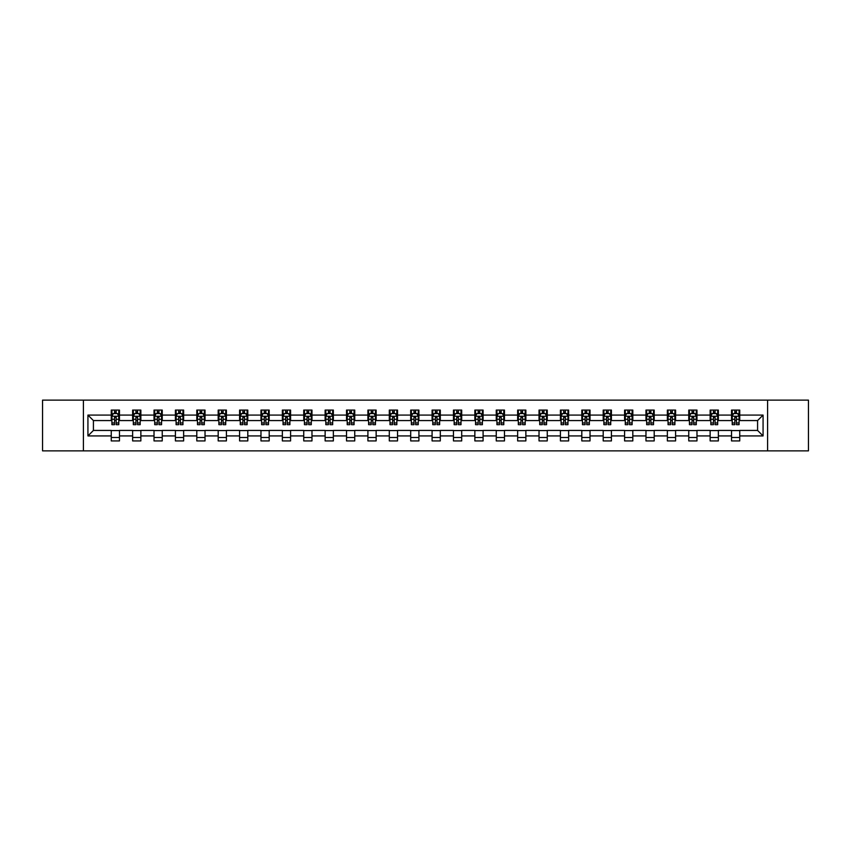<?xml version="1.0" encoding="UTF-8"?>
<svg xmlns="http://www.w3.org/2000/svg" width="851" height="851" viewBox="0 0 851 851"><rect width="100%" height="100%" fill="white"/><g stroke="black" fill="none" stroke-linecap="round" stroke-linejoin="round"><path stroke-width="1.28" d="M767.591 450.87L808.45 450.87L808.45 400.13L767.591 400.13L767.591 450.87L83.409 450.87L83.409 400.13L42.55 400.13L42.55 450.87L83.409 450.87M767.591 400.13L83.409 400.13M739.753 415.075L739.753 410.076L731.53 410.076L731.53 415.075L718.372 415.075L718.372 410.076L710.138 410.076L710.138 415.075L696.98 415.075L696.98 410.076L688.757 410.076L688.757 415.075L675.588 415.075L675.588 410.076L667.365 410.076L667.365 415.075L654.196 415.075L654.196 410.076L645.973 410.076L645.973 415.075L632.814 415.075L632.814 410.076L624.581 410.076L624.581 415.075L611.422 415.075L611.422 410.076L603.199 410.076L603.199 415.075L590.03 415.075L590.03 410.076L581.807 410.076L581.807 415.075L568.638 415.075L568.638 410.076L560.415 410.076L560.415 415.075L547.257 415.075L547.257 410.076L539.023 410.076L539.023 415.075L525.865 415.075L525.865 410.076L517.642 410.076L517.642 415.075L504.473 415.075L504.473 410.076L496.25 410.076L496.25 415.075L483.091 415.075L483.091 410.076L474.858 410.076L474.858 415.075L461.699 415.075L461.699 410.076L453.466 410.076L453.466 415.075L440.307 415.075L440.307 410.076L432.085 410.076L432.085 415.075L418.915 415.075L418.915 410.076L410.693 410.076L410.693 415.075L397.534 415.075L397.534 410.076L389.301 410.076L389.301 415.075L376.142 415.075L376.142 410.076L367.909 410.076L367.909 415.075L354.75 415.075L354.75 410.076L346.527 410.076L346.527 415.075L333.358 415.075L333.358 410.076L325.135 410.076L325.135 415.075L311.977 415.075L311.977 410.076L303.743 410.076L303.743 415.075L290.585 415.075L290.585 410.076L282.362 410.076L282.362 415.075L269.193 415.075L269.193 410.076L260.97 410.076L260.97 415.075L247.801 415.075L247.801 410.076L239.578 410.076L239.578 415.075L226.419 415.075L226.419 410.076L218.186 410.076L218.186 415.075L205.027 415.075L205.027 410.076L196.804 410.076L196.804 415.075L183.635 415.075L183.635 410.076L175.412 410.076L175.412 415.075L162.243 415.075L162.243 410.076L154.02 410.076L154.02 415.075L140.862 415.075L140.862 410.076L132.628 410.076L132.628 415.075L119.47 415.075L119.47 410.076L111.247 410.076L111.247 415.075L87.93 415.075L87.93 435.925L93.419 430.436L111.247 430.436L111.247 440.924L119.47 440.924L119.47 430.436L132.628 430.436L132.628 440.924L140.862 440.924L140.862 430.436L154.02 430.436L154.02 440.924L162.243 440.924L162.243 430.436L175.412 430.436L175.412 440.924L183.635 440.924L183.635 430.436L196.804 430.436L196.804 440.924L205.027 440.924L205.027 430.436L218.186 430.436L218.186 440.924L226.419 440.924L226.419 430.436L239.578 430.436L239.578 440.924L247.801 440.924L247.801 430.436L260.97 430.436L260.97 440.924L269.193 440.924L269.193 430.436L282.362 430.436L282.362 440.924L290.585 440.924L290.585 430.436L303.743 430.436L303.743 440.924L311.977 440.924L311.977 430.436L325.135 430.436L325.135 440.924L333.358 440.924L333.358 430.436L346.527 430.436L346.527 440.924L354.75 440.924L354.75 430.436L367.909 430.436L367.909 440.924L376.142 440.924L376.142 430.436L389.301 430.436L389.301 440.924L397.534 440.924L397.534 430.436L410.693 430.436L410.693 440.924L418.915 440.924L418.915 430.436L432.085 430.436L432.085 440.924L440.307 440.924L440.307 430.436L453.466 430.436L453.466 440.924L461.699 440.924L461.699 430.436L474.858 430.436L474.858 440.924L483.091 440.924L483.091 430.436L496.25 430.436L496.25 440.924L504.473 440.924L504.473 430.436L517.642 430.436L517.642 440.924L525.865 440.924L525.865 430.436L539.023 430.436L539.023 440.924L547.257 440.924L547.257 430.436L560.415 430.436L560.415 440.924L568.638 440.924L568.638 430.436L581.807 430.436L581.807 440.924L590.03 440.924L590.03 430.436L603.199 430.436L603.199 440.924L611.422 440.924L611.422 430.436L624.581 430.436L624.581 440.924L632.814 440.924L632.814 430.436L645.973 430.436L645.973 440.924L654.196 440.924L654.196 430.436L667.365 430.436L667.365 440.924L675.588 440.924L675.588 430.436L688.757 430.436L688.757 440.924L696.98 440.924L696.98 430.436L710.138 430.436L710.138 440.924L718.372 440.924L718.372 430.436L731.53 430.436L731.53 440.924L739.753 440.924L739.753 430.436L757.581 430.436L757.581 420.564L739.753 420.564L739.753 415.075L763.07 415.075L763.07 435.925L739.753 435.925M731.53 435.925L718.372 435.925M710.138 435.925L696.98 435.925M688.757 435.925L675.588 435.925M667.365 435.925L654.196 435.925M645.973 435.925L632.814 435.925M624.581 435.925L611.422 435.925M603.199 435.925L590.03 435.925M581.807 435.925L568.638 435.925M560.415 435.925L547.257 435.925M539.023 435.925L525.865 435.925M517.642 435.925L504.473 435.925M496.25 435.925L483.091 435.925M474.858 435.925L461.699 435.925M453.466 435.925L440.307 435.925M432.085 435.925L418.915 435.925M410.693 435.925L397.534 435.925M389.301 435.925L376.142 435.925M367.909 435.925L354.75 435.925M346.527 435.925L333.358 435.925M325.135 435.925L311.977 435.925M303.743 435.925L290.585 435.925M282.362 435.925L269.193 435.925M260.97 435.925L247.801 435.925M239.578 435.925L226.419 435.925M218.186 435.925L205.027 435.925M196.804 435.925L183.635 435.925M175.412 435.925L162.243 435.925M154.02 435.925L140.862 435.925M132.628 435.925L119.47 435.925M111.247 435.925L87.93 435.925M731.53 415.075L731.53 420.564L718.372 420.564L718.372 415.075M710.138 415.075L710.138 420.564L696.98 420.564L696.98 415.075M688.757 415.075L688.757 420.564L675.588 420.564L675.588 415.075M667.365 415.075L667.365 420.564L654.196 420.564L654.196 415.075M645.973 415.075L645.973 420.564L632.814 420.564L632.814 415.075M624.581 415.075L624.581 420.564L611.422 420.564L611.422 415.075M603.199 415.075L603.199 420.564L590.03 420.564L590.03 415.075M581.807 415.075L581.807 420.564L568.638 420.564L568.638 415.075M560.415 415.075L560.415 420.564L547.257 420.564L547.257 415.075M539.023 415.075L539.023 420.564L525.865 420.564L525.865 415.075M517.642 415.075L517.642 420.564L504.473 420.564L504.473 415.075M496.25 415.075L496.25 420.564L483.091 420.564L483.091 415.075M474.858 415.075L474.858 420.564L461.699 420.564L461.699 415.075M453.466 415.075L453.466 420.564L440.307 420.564L440.307 415.075M432.085 415.075L432.085 420.564L418.915 420.564L418.915 415.075M410.693 415.075L410.693 420.564L397.534 420.564L397.534 415.075M389.301 415.075L389.301 420.564L376.142 420.564L376.142 415.075M367.909 415.075L367.909 420.564L354.75 420.564L354.75 415.075M346.527 415.075L346.527 420.564L333.358 420.564L333.358 415.075M325.135 415.075L325.135 420.564L311.977 420.564L311.977 415.075M303.743 415.075L303.743 420.564L290.585 420.564L290.585 415.075M282.362 415.075L282.362 420.564L269.193 420.564L269.193 415.075M260.97 415.075L260.97 420.564L247.801 420.564L247.801 415.075M239.578 415.075L239.578 420.564L226.419 420.564L226.419 415.075M218.186 415.075L218.186 420.564L205.027 420.564L205.027 415.075M196.804 415.075L196.804 420.564L183.635 420.564L183.635 415.075M175.412 415.075L175.412 420.564L162.243 420.564L162.243 415.075M154.02 415.075L154.02 420.564L140.862 420.564L140.862 415.075M132.628 415.075L132.628 420.564L119.47 420.564L119.47 415.075M111.247 415.075L111.247 420.564L93.419 420.564L87.93 415.075M93.419 420.564L93.419 430.436M763.07 435.925L757.581 430.436M757.581 420.564L763.07 415.075M111.247 413.501L111.928 413.501M114.534 413.501L116.183 413.501M118.778 413.501L119.47 413.501M111.247 420.426L111.928 420.426M114.534 420.426L116.183 420.426M118.778 420.426L119.47 420.426M111.247 430.574L119.47 430.574M111.247 437.499L119.47 437.499M132.628 430.574L140.862 430.574M132.628 437.499L140.862 437.499M132.628 413.501L133.32 413.501M135.926 413.501L137.564 413.501M140.17 413.501L140.862 413.501M132.628 420.426L133.32 420.426M135.926 420.426L137.564 420.426M140.17 420.426L140.862 420.426M154.02 430.574L162.243 430.574M154.02 437.499L162.243 437.499M154.02 413.501L154.712 413.501M157.307 413.501L158.956 413.501M161.562 413.501L162.243 413.501M154.02 420.426L154.712 420.426M157.307 420.426L158.956 420.426M161.562 420.426L162.243 420.426M175.412 430.574L183.635 430.574M175.412 437.499L183.635 437.499M175.412 413.501L176.093 413.501M178.699 413.501L180.348 413.501M182.954 413.501L183.635 413.501M175.412 420.426L176.093 420.426M178.699 420.426L180.348 420.426M182.954 420.426L183.635 420.426M196.804 430.574L205.027 430.574M196.804 437.499L205.027 437.499M196.804 413.501L197.485 413.501M200.091 413.501L201.74 413.501M204.336 413.501L205.027 413.501M196.804 420.426L197.485 420.426M200.091 420.426L201.74 420.426M204.336 420.426L205.027 420.426M218.186 430.574L226.419 430.574M218.186 437.499L226.419 437.499M218.186 413.501L218.877 413.501M221.483 413.501L223.122 413.501M225.728 413.501L226.419 413.501M218.186 420.426L218.877 420.426M221.483 420.426L223.122 420.426M225.728 420.426L226.419 420.426M239.578 430.574L247.801 430.574M239.578 437.499L247.801 437.499M239.578 413.501L240.259 413.501M242.865 413.501L244.514 413.501M247.12 413.501L247.801 413.501M239.578 420.426L240.259 420.426M242.865 420.426L244.514 420.426M247.12 420.426L247.801 420.426M260.97 430.574L269.193 430.574M260.97 437.499L269.193 437.499M260.97 413.501L261.651 413.501M264.257 413.501L265.906 413.501M268.512 413.501L269.193 413.501M260.97 420.426L261.651 420.426M264.257 420.426L265.906 420.426M268.512 420.426L269.193 420.426M282.362 430.574L290.585 430.574M282.362 437.499L290.585 437.499M282.362 413.501L283.043 413.501M285.649 413.501L287.298 413.501M289.893 413.501L290.585 413.501M282.362 420.426L283.043 420.426M285.649 420.426L287.298 420.426M289.893 420.426L290.585 420.426M303.743 430.574L311.977 430.574M303.743 437.499L311.977 437.499M303.743 413.501L304.435 413.501M307.041 413.501L308.679 413.501M311.285 413.501L311.977 413.501M303.743 420.426L304.435 420.426M307.041 420.426L308.679 420.426M311.285 420.426L311.977 420.426M325.135 430.574L333.358 430.574M325.135 437.499L333.358 437.499M325.135 413.501L325.816 413.501M328.422 413.501L330.071 413.501M332.677 413.501L333.358 413.501M325.135 420.426L325.816 420.426M328.422 420.426L330.071 420.426M332.677 420.426L333.358 420.426M346.527 430.574L354.75 430.574M346.527 437.499L354.75 437.499M346.527 413.501L347.208 413.501M349.814 413.501L351.463 413.501M354.069 413.501L354.75 413.501M346.527 420.426L347.208 420.426M349.814 420.426L351.463 420.426M354.069 420.426L354.75 420.426M367.909 430.574L376.142 430.574M367.909 437.499L376.142 437.499M367.909 413.501L368.6 413.501M371.206 413.501L372.844 413.501M375.451 413.501L376.142 413.501M367.909 420.426L368.6 420.426M371.206 420.426L372.844 420.426M375.451 420.426L376.142 420.426M389.301 430.574L397.534 430.574M389.301 437.499L397.534 437.499M389.301 413.501L389.992 413.501M392.598 413.501L394.236 413.501M396.843 413.501L397.534 413.501M389.301 420.426L389.992 420.426M392.598 420.426L394.236 420.426M396.843 420.426L397.534 420.426M410.693 430.574L418.915 430.574M410.693 437.499L418.915 437.499M410.693 413.501L411.373 413.501M413.98 413.501L415.628 413.501M418.235 413.501L418.915 413.501M410.693 420.426L411.373 420.426M413.98 420.426L415.628 420.426M418.235 420.426L418.915 420.426M432.085 430.574L440.307 430.574M432.085 437.499L440.307 437.499M432.085 413.501L432.765 413.501M435.372 413.501L437.02 413.501M439.627 413.501L440.307 413.501M432.085 420.426L432.765 420.426M435.372 420.426L437.02 420.426M439.627 420.426L440.307 420.426M453.466 430.574L461.699 430.574M453.466 437.499L461.699 437.499M453.466 413.501L454.157 413.501M456.764 413.501L458.402 413.501M461.008 413.501L461.699 413.501M453.466 420.426L454.157 420.426M456.764 420.426L458.402 420.426M461.008 420.426L461.699 420.426M474.858 430.574L483.091 430.574M474.858 437.499L483.091 437.499M474.858 413.501L475.549 413.501M478.156 413.501L479.794 413.501M482.4 413.501L483.091 413.501M474.858 420.426L475.549 420.426M478.156 420.426L479.794 420.426M482.4 420.426L483.091 420.426M496.25 430.574L504.473 430.574M496.25 437.499L504.473 437.499M496.25 413.501L496.931 413.501M499.537 413.501L501.186 413.501M503.792 413.501L504.473 413.501M496.25 420.426L496.931 420.426M499.537 420.426L501.186 420.426M503.792 420.426L504.473 420.426M517.642 430.574L525.865 430.574M517.642 437.499L525.865 437.499M517.642 413.501L518.323 413.501M520.929 413.501L522.578 413.501M525.184 413.501L525.865 413.501M517.642 420.426L518.323 420.426M520.929 420.426L522.578 420.426M525.184 420.426L525.865 420.426M539.023 430.574L547.257 430.574M539.023 437.499L547.257 437.499M539.023 413.501L539.715 413.501M542.321 413.501L543.959 413.501M546.565 413.501L547.257 413.501M539.023 420.426L539.715 420.426M542.321 420.426L543.959 420.426M546.565 420.426L547.257 420.426M560.415 430.574L568.638 430.574M560.415 437.499L568.638 437.499M560.415 413.501L561.107 413.501M563.702 413.501L565.351 413.501M567.957 413.501L568.638 413.501M560.415 420.426L561.107 420.426M563.702 420.426L565.351 420.426M567.957 420.426L568.638 420.426M581.807 430.574L590.03 430.574M581.807 437.499L590.03 437.499M581.807 413.501L582.488 413.501M585.094 413.501L586.743 413.501M589.349 413.501L590.03 413.501M581.807 420.426L582.488 420.426M585.094 420.426L586.743 420.426M589.349 420.426L590.03 420.426M603.199 430.574L611.422 430.574M603.199 437.499L611.422 437.499M603.199 413.501L603.88 413.501M606.486 413.501L608.135 413.501M610.741 413.501L611.422 413.501M603.199 420.426L603.88 420.426M606.486 420.426L608.135 420.426M610.741 420.426L611.422 420.426M624.581 430.574L632.814 430.574M624.581 437.499L632.814 437.499M624.581 413.501L625.272 413.501M627.878 413.501L629.517 413.501M632.123 413.501L632.814 413.501M624.581 420.426L625.272 420.426M627.878 420.426L629.517 420.426M632.123 420.426L632.814 420.426M645.973 430.574L654.196 430.574M645.973 437.499L654.196 437.499M645.973 413.501L646.664 413.501M649.26 413.501L650.909 413.501M653.515 413.501L654.196 413.501M645.973 420.426L646.664 420.426M649.26 420.426L650.909 420.426M653.515 420.426L654.196 420.426M667.365 430.574L675.588 430.574M667.365 437.499L675.588 437.499M667.365 413.501L668.046 413.501M670.652 413.501L672.301 413.501M674.907 413.501L675.588 413.501M667.365 420.426L668.046 420.426M670.652 420.426L672.301 420.426M674.907 420.426L675.588 420.426M688.757 430.574L696.98 430.574M688.757 437.499L696.98 437.499M688.757 413.501L689.438 413.501M692.044 413.501L693.693 413.501M696.288 413.501L696.98 413.501M688.757 420.426L689.438 420.426M692.044 420.426L693.693 420.426M696.288 420.426L696.98 420.426M710.138 430.574L718.372 430.574M710.138 437.499L718.372 437.499M710.138 413.501L710.83 413.501M713.436 413.501L715.074 413.501M717.68 413.501L718.372 413.501M710.138 420.426L710.83 420.426M713.436 420.426L715.074 420.426M717.68 420.426L718.372 420.426M731.53 430.574L739.753 430.574M731.53 437.499L739.753 437.499M731.53 413.501L732.222 413.501M734.817 413.501L736.466 413.501M739.072 413.501L739.753 413.501M731.53 420.426L732.222 420.426M734.817 420.426L736.466 420.426M739.072 420.426L739.753 420.426M116.183 411.863L114.534 411.863M118.778 422.958L116.183 422.958L116.183 424.681L118.778 424.681L118.778 416.309L117.417 413.575L113.3 413.575L111.928 416.309L111.928 424.681L114.534 424.681L114.534 422.958L111.928 422.958M111.928 416.309L111.928 410.076M118.778 416.309L118.778 410.076M114.534 413.575L114.534 410.076M116.183 410.076L116.183 413.575M116.183 422.958L116.183 417.341L114.534 417.341L114.534 422.958M137.564 411.863L135.926 411.863M140.17 422.958L137.564 422.958L137.564 424.681L140.17 424.681L140.17 416.309L138.798 413.575L134.692 413.575L133.32 416.309L133.32 424.681L135.926 424.681L135.926 422.958L133.32 422.958M133.32 416.309L133.32 410.076M140.17 416.309L140.17 410.076M135.926 413.575L135.926 410.076M137.564 410.076L137.564 413.575M137.564 422.958L137.564 417.341L135.926 417.341L135.926 422.958M158.956 411.863L157.307 411.863M161.562 422.958L158.956 422.958L158.956 424.681L161.562 424.681L161.562 416.309L160.19 413.575L156.073 413.575L154.712 416.309L154.712 424.681L157.307 424.681L157.307 422.958L154.712 422.958M154.712 416.309L154.712 410.076M161.562 416.309L161.562 410.076M157.307 413.575L157.307 410.076M158.956 410.076L158.956 413.575M158.956 422.958L158.956 417.341L157.307 417.341L157.307 422.958M180.348 411.863L178.699 411.863M182.954 422.958L180.348 422.958L180.348 424.681L182.954 424.681L182.954 416.309L181.582 413.575L177.465 413.575L176.093 416.309L176.093 424.681L178.699 424.681L178.699 422.958L176.093 422.958M176.093 416.309L176.093 410.076M182.954 416.309L182.954 410.076M178.699 413.575L178.699 410.076M180.348 410.076L180.348 413.575M180.348 422.958L180.348 417.341L178.699 417.341L178.699 422.958M201.74 411.863L200.091 411.863M204.336 422.958L201.74 422.958L201.74 424.681L204.336 424.681L204.336 416.309L202.974 413.575L198.857 413.575L197.485 416.309L197.485 424.681L200.091 424.681L200.091 422.958L197.485 422.958M197.485 416.309L197.485 410.076M204.336 416.309L204.336 410.076M200.091 413.575L200.091 410.076M201.74 410.076L201.74 413.575M201.74 422.958L201.74 417.341L200.091 417.341L200.091 422.958M223.122 411.863L221.483 411.863M225.728 422.958L223.122 422.958L223.122 424.681L225.728 424.681L225.728 416.309L224.356 413.575L220.249 413.575L218.877 416.309L218.877 424.681L221.483 424.681L221.483 422.958L218.877 422.958M218.877 416.309L218.877 410.076M225.728 416.309L225.728 410.076M221.483 413.575L221.483 410.076M223.122 410.076L223.122 413.575M223.122 422.958L223.122 417.341L221.483 417.341L221.483 422.958M244.514 411.863L242.865 411.863M247.12 422.958L244.514 422.958L244.514 424.681L247.12 424.681L247.12 416.309L245.748 413.575L241.631 413.575L240.259 416.309L240.259 424.681L242.865 424.681L242.865 422.958L240.259 422.958M240.259 416.309L240.259 410.076M247.12 416.309L247.12 410.076M242.865 413.575L242.865 410.076M244.514 410.076L244.514 413.575M244.514 422.958L244.514 417.341L242.865 417.341L242.865 422.958M265.906 411.863L264.257 411.863M268.512 422.958L265.906 422.958L265.906 424.681L268.512 424.681L268.512 416.309L267.14 413.575L263.023 413.575L261.651 416.309L261.651 424.681L264.257 424.681L264.257 422.958L261.651 422.958M261.651 416.309L261.651 410.076M268.512 416.309L268.512 410.076M264.257 413.575L264.257 410.076M265.906 410.076L265.906 413.575M265.906 422.958L265.906 417.341L264.257 417.341L264.257 422.958M287.298 411.863L285.649 411.863M289.893 422.958L287.298 422.958L287.298 424.681L289.893 424.681L289.893 416.309L288.532 413.575L284.415 413.575L283.043 416.309L283.043 424.681L285.649 424.681L285.649 422.958L283.043 422.958M283.043 416.309L283.043 410.076M289.893 416.309L289.893 410.076M285.649 413.575L285.649 410.076M287.298 410.076L287.298 413.575M287.298 422.958L287.298 417.341L285.649 417.341L285.649 422.958M308.679 411.863L307.041 411.863M311.285 422.958L308.679 422.958L308.679 424.681L311.285 424.681L311.285 416.309L309.913 413.575L305.807 413.575L304.435 416.309L304.435 424.681L307.041 424.681L307.041 422.958L304.435 422.958M304.435 416.309L304.435 410.076M311.285 416.309L311.285 410.076M307.041 413.575L307.041 410.076M308.679 410.076L308.679 413.575M308.679 422.958L308.679 417.341L307.041 417.341L307.041 422.958M330.071 411.863L328.422 411.863M332.677 422.958L330.071 422.958L330.071 424.681L332.677 424.681L332.677 416.309L331.305 413.575L327.188 413.575L325.816 416.309L325.816 424.681L328.422 424.681L328.422 422.958L325.816 422.958M325.816 416.309L325.816 410.076M332.677 416.309L332.677 410.076M328.422 413.575L328.422 410.076M330.071 410.076L330.071 413.575M330.071 422.958L330.071 417.341L328.422 417.341L328.422 422.958M351.463 411.863L349.814 411.863M354.069 422.958L351.463 422.958L351.463 424.681L354.069 424.681L354.069 416.309L352.697 413.575L348.58 413.575L347.208 416.309L347.208 424.681L349.814 424.681L349.814 422.958L347.208 422.958M347.208 416.309L347.208 410.076M354.069 416.309L354.069 410.076M349.814 413.575L349.814 410.076M351.463 410.076L351.463 413.575M351.463 422.958L351.463 417.341L349.814 417.341L349.814 422.958M372.844 411.863L371.206 411.863M375.451 422.958L372.844 422.958L372.844 424.681L375.451 424.681L375.451 416.309L374.078 413.575L369.972 413.575L368.6 416.309L368.6 424.681L371.206 424.681L371.206 422.958L368.6 422.958M368.6 416.309L368.6 410.076M375.451 416.309L375.451 410.076M371.206 413.575L371.206 410.076M372.844 410.076L372.844 413.575M372.844 422.958L372.844 417.341L371.206 417.341L371.206 422.958M394.236 411.863L392.598 411.863M396.843 422.958L394.236 422.958L394.236 424.681L396.843 424.681L396.843 416.309L395.47 413.575L391.364 413.575L389.992 416.309L389.992 424.681L392.598 424.681L392.598 422.958L389.992 422.958M389.992 416.309L389.992 410.076M396.843 416.309L396.843 410.076M392.598 413.575L392.598 410.076M394.236 410.076L394.236 413.575M394.236 422.958L394.236 417.341L392.598 417.341L392.598 422.958M415.628 411.863L413.98 411.863M418.235 422.958L415.628 422.958L415.628 424.681L418.235 424.681L418.235 416.309L416.862 413.575L412.746 413.575L411.373 416.309L411.373 424.681L413.98 424.681L413.98 422.958L411.373 422.958M411.373 416.309L411.373 410.076M418.235 416.309L418.235 410.076M413.98 413.575L413.98 410.076M415.628 410.076L415.628 413.575M415.628 422.958L415.628 417.341L413.98 417.341L413.98 422.958M437.02 411.863L435.372 411.863M439.627 422.958L437.02 422.958L437.02 424.681L439.627 424.681L439.627 416.309L438.254 413.575L434.138 413.575L432.765 416.309L432.765 424.681L435.372 424.681L435.372 422.958L432.765 422.958M432.765 416.309L432.765 410.076M439.627 416.309L439.627 410.076M435.372 413.575L435.372 410.076M437.02 410.076L437.02 413.575M437.02 422.958L437.02 417.341L435.372 417.341L435.372 422.958M458.402 411.863L456.764 411.863M461.008 422.958L458.402 422.958L458.402 424.681L461.008 424.681L461.008 416.309L459.636 413.575L455.53 413.575L454.157 416.309L454.157 424.681L456.764 424.681L456.764 422.958L454.157 422.958M454.157 416.309L454.157 410.076M461.008 416.309L461.008 410.076M456.764 413.575L456.764 410.076M458.402 410.076L458.402 413.575M458.402 422.958L458.402 417.341L456.764 417.341L456.764 422.958M479.794 411.863L478.156 411.863M482.4 422.958L479.794 422.958L479.794 424.681L482.4 424.681L482.4 416.309L481.028 413.575L476.922 413.575L475.549 416.309L475.549 424.681L478.156 424.681L478.156 422.958L475.549 422.958M475.549 416.309L475.549 410.076M482.4 416.309L482.4 410.076M478.156 413.575L478.156 410.076M479.794 410.076L479.794 413.575M479.794 422.958L479.794 417.341L478.156 417.341L478.156 422.958M501.186 411.863L499.537 411.863M503.792 422.958L501.186 422.958L501.186 424.681L503.792 424.681L503.792 416.309L502.42 413.575L498.303 413.575L496.931 416.309L496.931 424.681L499.537 424.681L499.537 422.958L496.931 422.958M496.931 416.309L496.931 410.076M503.792 416.309L503.792 410.076M499.537 413.575L499.537 410.076M501.186 410.076L501.186 413.575M501.186 422.958L501.186 417.341L499.537 417.341L499.537 422.958M522.578 411.863L520.929 411.863M525.184 422.958L522.578 422.958L522.578 424.681L525.184 424.681L525.184 416.309L523.812 413.575L519.695 413.575L518.323 416.309L518.323 424.681L520.929 424.681L520.929 422.958L518.323 422.958M518.323 416.309L518.323 410.076M525.184 416.309L525.184 410.076M520.929 413.575L520.929 410.076M522.578 410.076L522.578 413.575M522.578 422.958L522.578 417.341L520.929 417.341L520.929 422.958M543.959 411.863L542.321 411.863M546.565 422.958L543.959 422.958L543.959 424.681L546.565 424.681L546.565 416.309L545.193 413.575L541.087 413.575L539.715 416.309L539.715 424.681L542.321 424.681L542.321 422.958L539.715 422.958M539.715 416.309L539.715 410.076M546.565 416.309L546.565 410.076M542.321 413.575L542.321 410.076M543.959 410.076L543.959 413.575M543.959 422.958L543.959 417.341L542.321 417.341L542.321 422.958M565.351 411.863L563.702 411.863M567.957 422.958L565.351 422.958L565.351 424.681L567.957 424.681L567.957 416.309L566.585 413.575L562.468 413.575L561.107 416.309L561.107 424.681L563.702 424.681L563.702 422.958L561.107 422.958M561.107 416.309L561.107 410.076M567.957 416.309L567.957 410.076M563.702 413.575L563.702 410.076M565.351 410.076L565.351 413.575M565.351 422.958L565.351 417.341L563.702 417.341L563.702 422.958M586.743 411.863L585.094 411.863M589.349 422.958L586.743 422.958L586.743 424.681L589.349 424.681L589.349 416.309L587.977 413.575L583.86 413.575L582.488 416.309L582.488 424.681L585.094 424.681L585.094 422.958L582.488 422.958M582.488 416.309L582.488 410.076M589.349 416.309L589.349 410.076M585.094 413.575L585.094 410.076M586.743 410.076L586.743 413.575M586.743 422.958L586.743 417.341L585.094 417.341L585.094 422.958M608.135 411.863L606.486 411.863M610.741 422.958L608.135 422.958L608.135 424.681L610.741 424.681L610.741 416.309L609.369 413.575L605.252 413.575L603.88 416.309L603.88 424.681L606.486 424.681L606.486 422.958L603.88 422.958M603.88 416.309L603.88 410.076M610.741 416.309L610.741 410.076M606.486 413.575L606.486 410.076M608.135 410.076L608.135 413.575M608.135 422.958L608.135 417.341L606.486 417.341L606.486 422.958M629.517 411.863L627.878 411.863M632.123 422.958L629.517 422.958L629.517 424.681L632.123 424.681L632.123 416.309L630.751 413.575L626.644 413.575L625.272 416.309L625.272 424.681L627.878 424.681L627.878 422.958L625.272 422.958M625.272 416.309L625.272 410.076M632.123 416.309L632.123 410.076M627.878 413.575L627.878 410.076M629.517 410.076L629.517 413.575M629.517 422.958L629.517 417.341L627.878 417.341L627.878 422.958M650.909 411.863L649.26 411.863M653.515 422.958L650.909 422.958L650.909 424.681L653.515 424.681L653.515 416.309L652.143 413.575L648.026 413.575L646.664 416.309L646.664 424.681L649.26 424.681L649.26 422.958L646.664 422.958M646.664 416.309L646.664 410.076M653.515 416.309L653.515 410.076M649.26 413.575L649.26 410.076M650.909 410.076L650.909 413.575M650.909 422.958L650.909 417.341L649.26 417.341L649.26 422.958M672.301 411.863L670.652 411.863M674.907 422.958L672.301 422.958L672.301 424.681L674.907 424.681L674.907 416.309L673.535 413.575L669.418 413.575L668.046 416.309L668.046 424.681L670.652 424.681L670.652 422.958L668.046 422.958M668.046 416.309L668.046 410.076M674.907 416.309L674.907 410.076M670.652 413.575L670.652 410.076M672.301 410.076L672.301 413.575M672.301 422.958L672.301 417.341L670.652 417.341L670.652 422.958M693.693 411.863L692.044 411.863M696.288 422.958L693.693 422.958L693.693 424.681L696.288 424.681L696.288 416.309L694.927 413.575L690.81 413.575L689.438 416.309L689.438 424.681L692.044 424.681L692.044 422.958L689.438 422.958M689.438 416.309L689.438 410.076M696.288 416.309L696.288 410.076M692.044 413.575L692.044 410.076M693.693 410.076L693.693 413.575M693.693 422.958L693.693 417.341L692.044 417.341L692.044 422.958M715.074 411.863L713.436 411.863M717.68 422.958L715.074 422.958L715.074 424.681L717.68 424.681L717.68 416.309L716.308 413.575L712.202 413.575L710.83 416.309L710.83 424.681L713.436 424.681L713.436 422.958L710.83 422.958M710.83 416.309L710.83 410.076M717.68 416.309L717.68 410.076M713.436 413.575L713.436 410.076M715.074 410.076L715.074 413.575M715.074 422.958L715.074 417.341L713.436 417.341L713.436 422.958M736.466 411.863L734.817 411.863M739.072 422.958L736.466 422.958L736.466 424.681L739.072 424.681L739.072 416.309L737.7 413.575L733.583 413.575L732.222 416.309L732.222 424.681L734.817 424.681L734.817 422.958L732.222 422.958M732.222 416.309L732.222 410.076M739.072 416.309L739.072 410.076M734.817 413.575L734.817 410.076M736.466 410.076L736.466 413.575M736.466 422.958L736.466 417.341L734.817 417.341L734.817 422.958M118.746 416.245L111.96 416.245M111.928 413.735L113.215 413.735M117.491 413.735L118.778 413.735M114.534 419.288L111.928 419.288M118.778 419.288L116.183 419.288M116.183 412.735L114.534 412.735M140.138 416.245L133.352 416.245M133.32 413.735L134.607 413.735M138.883 413.735L140.17 413.735M135.926 419.288L133.32 419.288M140.17 419.288L137.564 419.288M137.564 412.735L135.926 412.735M161.53 416.245L154.744 416.245M154.712 413.735L155.999 413.735M160.275 413.735L161.562 413.735M157.307 419.288L154.712 419.288M161.562 419.288L158.956 419.288M158.956 412.735L157.307 412.735M182.912 416.245L176.125 416.245M176.093 413.735L177.38 413.735M181.667 413.735L182.954 413.735M178.699 419.288L176.093 419.288M182.954 419.288L180.348 419.288M180.348 412.735L178.699 412.735M204.304 416.245L197.517 416.245M197.485 413.735L198.772 413.735M203.049 413.735L204.336 413.735M200.091 419.288L197.485 419.288M204.336 419.288L201.74 419.288M201.74 412.735L200.091 412.735M225.696 416.245L218.909 416.245M218.877 413.735L220.164 413.735M224.441 413.735L225.728 413.735M221.483 419.288L218.877 419.288M225.728 419.288L223.122 419.288M223.122 412.735L221.483 412.735M247.088 416.245L240.301 416.245M240.259 413.735L241.556 413.735M245.833 413.735L247.12 413.735M242.865 419.288L240.259 419.288M247.12 419.288L244.514 419.288M244.514 412.735L242.865 412.735M268.469 416.245L261.683 416.245M261.651 413.735L262.938 413.735M267.225 413.735L268.512 413.735M264.257 419.288L261.651 419.288M268.512 419.288L265.906 419.288M265.906 412.735L264.257 412.735M289.861 416.245L283.075 416.245M283.043 413.735L284.33 413.735M288.606 413.735L289.893 413.735M285.649 419.288L283.043 419.288M289.893 419.288L287.298 419.288M287.298 412.735L285.649 412.735M311.253 416.245L304.467 416.245M304.435 413.735L305.722 413.735M309.998 413.735L311.285 413.735M307.041 419.288L304.435 419.288M311.285 419.288L308.679 419.288M308.679 412.735L307.041 412.735M332.645 416.245L325.859 416.245M325.816 413.735L327.114 413.735M331.39 413.735L332.677 413.735M328.422 419.288L325.816 419.288M332.677 419.288L330.071 419.288M330.071 412.735L328.422 412.735M354.027 416.245L347.24 416.245M347.208 413.735L348.495 413.735M352.771 413.735L354.069 413.735M349.814 419.288L347.208 419.288M354.069 419.288L351.463 419.288M351.463 412.735L349.814 412.735M375.419 416.245L368.632 416.245M368.6 413.735L369.887 413.735M374.163 413.735L375.451 413.735M371.206 419.288L368.6 419.288M375.451 419.288L372.844 419.288M372.844 412.735L371.206 412.735M396.811 416.245L390.024 416.245M389.992 413.735L391.279 413.735M395.555 413.735L396.843 413.735M392.598 419.288L389.992 419.288M396.843 419.288L394.236 419.288M394.236 412.735L392.598 412.735M418.203 416.245L411.416 416.245M411.373 413.735L412.671 413.735M416.947 413.735L418.235 413.735M413.98 419.288L411.373 419.288M418.235 419.288L415.628 419.288M415.628 412.735L413.98 412.735M439.584 416.245L432.797 416.245M432.765 413.735L434.053 413.735M438.329 413.735L439.627 413.735M435.372 419.288L432.765 419.288M439.627 419.288L437.02 419.288M437.02 412.735L435.372 412.735M460.976 416.245L454.189 416.245M454.157 413.735L455.445 413.735M459.721 413.735L461.008 413.735M456.764 419.288L454.157 419.288M461.008 419.288L458.402 419.288M458.402 412.735L456.764 412.735M482.368 416.245L475.581 416.245M475.549 413.735L476.837 413.735M481.113 413.735L482.4 413.735M478.156 419.288L475.549 419.288M482.4 419.288L479.794 419.288M479.794 412.735L478.156 412.735M503.76 416.245L496.973 416.245M496.931 413.735L498.229 413.735M502.505 413.735L503.792 413.735M499.537 419.288L496.931 419.288M503.792 419.288L501.186 419.288M501.186 412.735L499.537 412.735M525.141 416.245L518.355 416.245M518.323 413.735L519.61 413.735M523.886 413.735L525.184 413.735M520.929 419.288L518.323 419.288M525.184 419.288L522.578 419.288M522.578 412.735L520.929 412.735M546.533 416.245L539.747 416.245M539.715 413.735L541.002 413.735M545.278 413.735L546.565 413.735M542.321 419.288L539.715 419.288M546.565 419.288L543.959 419.288M543.959 412.735L542.321 412.735M567.925 416.245L561.139 416.245M561.107 413.735L562.394 413.735M566.67 413.735L567.957 413.735M563.702 419.288L561.107 419.288M567.957 419.288L565.351 419.288M565.351 412.735L563.702 412.735M589.317 416.245L582.531 416.245M582.488 413.735L583.775 413.735M588.062 413.735L589.349 413.735M585.094 419.288L582.488 419.288M589.349 419.288L586.743 419.288M586.743 412.735L585.094 412.735M610.699 416.245L603.912 416.245M603.88 413.735L605.167 413.735M609.444 413.735L610.741 413.735M606.486 419.288L603.88 419.288M610.741 419.288L608.135 419.288M608.135 412.735L606.486 412.735M632.091 416.245L625.304 416.245M625.272 413.735L626.559 413.735M630.836 413.735L632.123 413.735M627.878 419.288L625.272 419.288M632.123 419.288L629.517 419.288M629.517 412.735L627.878 412.735M653.483 416.245L646.696 416.245M646.664 413.735L647.951 413.735M652.228 413.735L653.515 413.735M649.26 419.288L646.664 419.288M653.515 419.288L650.909 419.288M650.909 412.735L649.26 412.735M674.875 416.245L668.088 416.245M668.046 413.735L669.333 413.735M673.62 413.735L674.907 413.735M670.652 419.288L668.046 419.288M674.907 419.288L672.301 419.288M672.301 412.735L670.652 412.735M696.256 416.245L689.47 416.245M689.438 413.735L690.725 413.735M695.001 413.735L696.288 413.735M692.044 419.288L689.438 419.288M696.288 419.288L693.693 419.288M693.693 412.735L692.044 412.735M717.648 416.245L710.862 416.245M710.83 413.735L712.117 413.735M716.393 413.735L717.68 413.735M713.436 419.288L710.83 419.288M717.68 419.288L715.074 419.288M715.074 412.735L713.436 412.735M739.04 416.245L732.254 416.245M732.222 413.735L733.509 413.735M737.785 413.735L739.072 413.735M734.817 419.288L732.222 419.288M739.072 419.288L736.466 419.288M736.466 412.735L734.817 412.735"/></g></svg>
